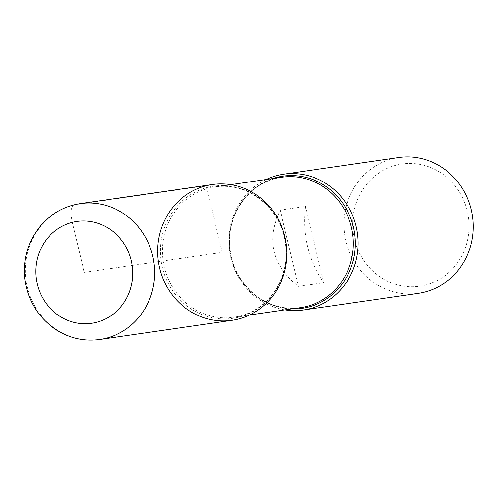 <?xml version="1.0" encoding="UTF-8"?>
<svg xmlns="http://www.w3.org/2000/svg" width="497" height="497" viewBox="0 0 497 497"><rect width="100%" height="100%" fill="white"/><g stroke="black" fill="none" stroke-linecap="round" stroke-linejoin="round"><path stroke-width="0.37" stroke-dasharray="2.48 1.86" d="M285.017 309.873A68.598 64.548 81.8 0 1 229.595 251.345A68.598 64.548 81.8 0 1 266.162 179.516M398.737 157.574A68.598 64.548 -98.2 0 0 392.549 158.798A68.598 64.548 -98.2 0 0 345.229 238.013A68.598 64.548 -98.2 0 0 418.375 293.36M305.5 206.435C302.182 234.845 308.289 260.285 323.82 282.75L298.523 286.409C272.052 265.522 265.945 240.088 280.202 210.094L305.5 206.435L323.82 282.75M396.451 165.134A61.74 58.093 81.8 0 1 466.863 242.803A61.74 58.093 81.8 0 1 369.252 267.467A61.74 58.093 81.8 0 1 396.451 165.134M280.202 210.094L298.523 286.409M232.087 320.304A68.598 64.548 81.8 0 1 158.388 261.646A68.598 64.548 81.8 0 1 212.449 184.511M74.022 204.863L206.261 185.741L222.265 252.408L84.279 272.362L72.27 222.364C70.226 212.256 70.804 206.423 74.022 204.863M291.559 308.929A66.778 62.827 81.8 0 1 230.235 251.258A66.778 62.827 81.8 0 1 272.71 178.572M207.746 187.357A66.778 62.827 -98.2 0 0 162.376 267.653A66.778 62.827 -98.2 0 0 238.908 317.148A66.778 62.827 -98.2 0 0 284.278 236.858A66.778 62.827 -98.2 0 0 207.746 187.357M239.84 316.092A65.859 61.963 81.8 0 1 233.901 317.266A65.859 61.963 81.8 0 1 163.153 260.956A65.859 61.963 81.8 0 1 215.052 186.909A65.859 61.963 81.8 0 1 285.266 240.045A65.859 61.963 81.8 0 1 239.84 316.092M281.842 177.249A65.859 61.963 -98.2 0 0 229.943 251.296A65.859 61.963 -98.2 0 0 300.691 307.606C268.579 313.197 234.758 286.539 230.384 251.507C224.346 216.524 249.277 180.995 281.842 177.249M99.847 339.426A68.598 64.548 81.8 0 1 26.142 280.774A68.598 64.548 81.8 0 1 80.21 203.64M230.726 184.642L215.052 186.909C247.344 181.275 281.314 208.28 285.44 243.542C290.683 276.077 269.473 309.376 239.759 316.104L233.901 317.266L249.581 314.999"/><path stroke-width="0.75" d="M266.162 179.516A68.598 64.548 81.8 0 1 283.657 174.217A68.598 64.548 81.8 0 1 356.803 229.564A68.598 64.548 81.8 0 1 309.482 308.78A68.598 64.548 81.8 0 1 303.294 310.004A68.598 64.548 81.8 0 1 285.017 309.873M303.294 310.004L418.375 293.36A68.598 64.548 -98.2 0 0 424.556 292.137A68.598 64.548 -98.2 0 0 471.877 212.921A68.598 64.548 -98.2 0 0 398.737 157.574L283.657 174.217M206.261 185.741A68.598 64.548 -98.2 0 0 176.044 299.442A68.598 64.548 -98.2 0 0 284.495 272.039A68.598 64.548 -98.2 0 0 206.261 185.741M80.21 203.64L212.449 184.511A68.598 64.548 81.8 0 1 285.589 239.865A68.598 64.548 81.8 0 1 238.274 319.074A68.598 64.548 81.8 0 1 232.087 320.304L99.847 339.426C83.974 341.526 69.213 338.184 55.571 329.405C37.946 317.223 27.708 300.306 24.85 278.643C22.924 258.732 28.136 241.151 40.487 225.911C51.098 213.555 64.337 206.131 80.21 203.64A68.598 64.548 81.8 0 1 153.349 258.987A68.598 64.548 81.8 0 1 106.029 338.202A68.598 64.548 81.8 0 1 99.847 339.426M272.71 178.572A66.778 62.827 81.8 0 1 352.802 224.656A66.778 62.827 81.8 0 1 307.997 307.158A66.778 62.827 81.8 0 1 291.559 308.929M249.581 314.999L300.691 307.606A65.859 61.963 -98.2 0 0 306.63 306.432A65.859 61.963 -98.2 0 0 352.056 230.384A65.859 61.963 -98.2 0 0 281.842 177.249L230.726 184.642M96.281 322.367A51.452 48.408 -98.2 0 0 118.945 237.088A51.452 48.408 -98.2 0 0 37.604 257.639A51.452 48.408 -98.2 0 0 96.281 322.367"/></g></svg>
